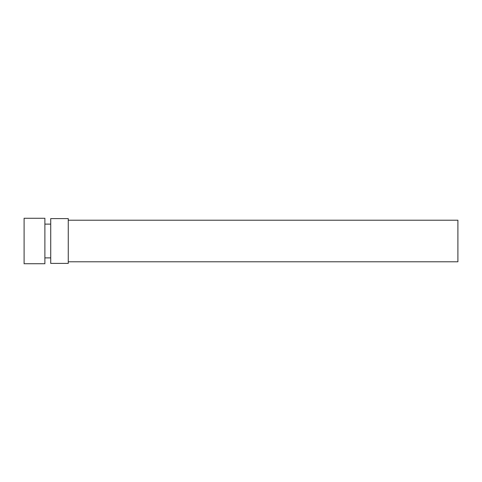 <?xml version="1.0" encoding="UTF-8"?>
<svg xmlns="http://www.w3.org/2000/svg" width="482" height="482" viewBox="0 0 482 482"><rect width="100%" height="100%" fill="white"/><g stroke="black" fill="none" stroke-linecap="round" stroke-linejoin="round"><path stroke-width="0.72" d="M68.257 261.78L457.9 261.78L457.9 220.22L68.257 220.22M68.257 263.407L68.257 218.593L50.724 218.593L50.724 263.407L68.257 263.407M44.88 257.882L50.724 257.882M44.88 263.726L44.88 218.274L24.1 218.274L24.1 263.726L44.88 263.726M44.88 224.118L50.724 224.118"/></g></svg>
